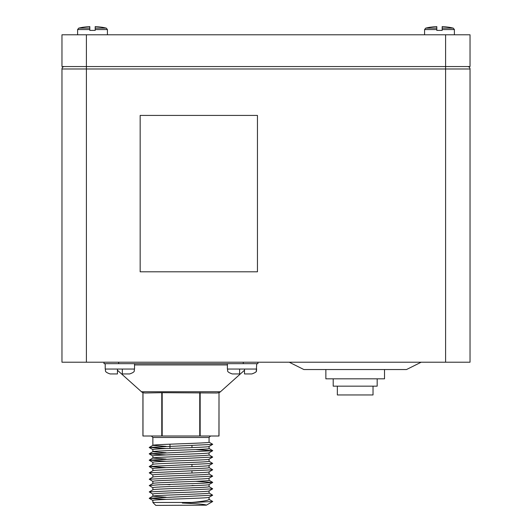 <?xml version="1.0" encoding="UTF-8"?>
<svg xmlns="http://www.w3.org/2000/svg" width="532" height="532" viewBox="0 0 532 532"><rect width="100%" height="100%" fill="white"/><g stroke="black" fill="none" stroke-linecap="round" stroke-linejoin="round"><path stroke-width="0.8" d="M83.604 27.165L83.604 27.165A57.802 57.802 0 0 0 78.723 28.143L89.822 28.143L89.822 30.384L95.201 30.384L95.201 26.6L96.91 26.68A57.769 57.769 0 0 1 101.406 27.198A57.769 57.769 0 0 0 96.91 26.68M101.419 27.165L101.419 27.165A57.802 57.802 0 0 1 106.3 28.143L107.417 29.566L95.201 29.566M83.624 27.198A57.769 57.769 0 0 1 88.113 26.68L89.822 26.6L89.822 28.143M95.201 28.143L106.3 28.143M448.376 27.198L448.376 27.198A57.769 57.769 0 0 0 443.888 26.68L442.178 26.6L442.178 30.384L436.799 30.384L436.799 28.143L425.7 28.143A57.802 57.802 0 0 1 430.581 27.165L430.581 27.165M436.799 28.143L436.799 26.6L435.09 26.68A57.769 57.769 0 0 0 430.594 27.198A57.769 57.769 0 0 1 435.09 26.68M448.396 27.165A57.802 57.802 0 0 1 453.277 28.143L442.178 28.143M445.597 34.786L86.403 34.786L86.403 66.547L470.029 66.547L470.029 34.786L445.597 34.786L445.597 362.212L470.029 362.212L470.029 68.994A2.441 2.441 0 0 0 467.588 66.547A2.441 2.441 0 0 1 470.029 68.994L86.403 68.994L86.403 362.212L445.597 362.212M86.403 362.212L61.971 362.212L61.971 68.994L86.403 68.994L86.403 66.547L61.971 66.547L61.971 34.786L86.403 34.786M373.025 386.159L373.025 394.957L337.348 394.957L337.348 386.159M377.181 378.831L377.181 386.159L333.198 386.159L333.198 378.831M384.51 369.541L384.51 378.831L325.863 378.831L325.863 369.541M421.164 362.212L406.501 369.541L303.872 369.541L289.215 362.212M110.29 373.943L117.439 373.943L117.439 369.055L122.32 369.055L122.32 373.943L129.456 373.943M251.643 373.943L244.501 373.943L244.501 369.055L239.613 369.055L239.613 373.943L232.477 373.943M152.864 502.467L191.593 502.467L182.336 503.026C197.665 503.711 205.678 504.422 206.369 505.161L155.796 505.4L152.864 502.467L152.864 500.432C151.128 499.368 210.805 498.311 209.069 497.254M117.439 370.245L141.459 391.752A4.888 4.888 0 0 0 142.922 392.656L142.922 436.007M144.89 393.002L142.988 392.683L142.988 436.007L161.768 436.007L161.768 392.683L144.89 393.002M141.459 391.752L220.474 391.752A4.888 4.888 0 0 1 219.011 392.656L217.043 393.002L161.768 392.683M218.945 436.007L219.011 392.656L219.011 436.007L161.768 436.007M220.474 391.752L244.501 370.245M166.124 446.395L152.864 445.37L152.864 437.47L209.069 437.47L210.532 436.007M152.864 437.47L151.401 436.007M166.124 452.745L152.864 451.728C151.128 450.671 210.805 449.607 209.069 448.549L209.069 446.461M152.864 451.695L152.864 449.607C151.128 448.549 210.805 447.485 209.069 446.428L212.733 444.313L209.069 442.198L209.069 437.47M209.069 442.198C210.805 443.256 151.128 444.313 152.864 445.37L149.246 447.439L212.687 444.366M206.369 505.161L212.733 501.49L209.069 499.375C208.484 500.406 202.665 501.443 191.593 502.467M209.069 499.375L209.069 497.28M166.124 497.221L152.864 496.196C151.128 495.139 210.805 494.082 209.069 493.024L209.069 490.93M152.864 496.17L152.864 494.075C151.128 493.018 210.805 491.96 209.069 490.903M152.864 489.846C151.128 488.788 210.805 487.724 209.069 486.667L209.069 484.546C210.805 485.603 151.128 486.667 152.864 487.724L152.864 489.819M152.917 487.784L149.246 485.556L158.503 484.812L203.43 483.222L212.687 482.484L209.069 484.546M152.864 483.495C151.128 482.431 210.805 481.374 209.069 480.316L209.069 478.221M152.864 483.462L152.864 481.374C151.128 480.31 210.805 479.252 209.069 478.195M152.864 477.138C151.128 476.08 210.805 475.023 209.069 473.959L209.069 471.871M152.864 477.111L152.864 475.016C151.128 473.959 210.805 472.901 209.069 471.844M152.864 470.787C151.128 469.729 210.805 468.665 209.069 467.608L209.069 465.487C210.805 466.544 151.128 467.608 152.864 468.665L152.864 470.754M152.864 464.429C151.128 463.372 210.805 462.315 209.069 461.257L209.069 459.163C210.805 460.193 151.128 461.251 152.864 462.315L152.864 464.403M166.124 459.103L152.864 458.079C151.128 457.021 210.805 455.964 209.069 454.9L209.069 452.812C210.805 453.843 151.128 454.9 152.864 455.957L152.864 458.052M194.905 485.61L191.966 485.49M169.974 484.672L166.124 484.512M169.974 448.423L169.974 444.193M191.966 473.021L191.966 470.96M191.966 466.67L191.966 464.602M191.966 447.612L191.966 445.543M257.934 362.212L257.934 363.675L103.999 363.675L103.999 362.212L103.999 363.675M212.554 444.419L209.069 446.428M182.336 503.026L212.733 501.49L209.016 499.315M166.124 499.408L149.246 498.265L212.687 495.192L209.016 492.964M152.917 494.135L149.246 491.907L212.687 488.835L209.016 486.607M212.687 482.484L195.809 481.34M152.917 481.427L149.246 479.206L212.687 476.127L209.016 473.906M152.917 475.076L149.246 472.848L212.687 469.776L209.016 467.548M166.124 467.641L149.246 466.498L212.687 463.425L209.016 461.197M166.124 461.291L149.246 460.147L212.687 457.068L209.016 454.847M166.124 454.94L149.246 453.789L212.687 450.717L195.809 449.573M166.124 448.582L149.246 447.439M140.162 271.805L257.448 271.805L257.448 115.417L140.162 115.417L140.162 271.805L257.448 271.805L257.448 115.417L140.162 115.417L140.162 271.805M61.971 68.994A2.441 2.441 0 0 1 64.412 66.547A2.441 2.441 0 0 0 61.971 68.994M89.822 29.566L77.606 29.566L77.606 34.786M442.178 29.566L454.394 29.566L454.394 34.786M424.583 34.786L424.583 29.566L436.799 29.566M122.32 369.055L134.543 369.055L134.543 363.675M105.216 363.675L105.216 369.055C106.154 370.498 103.427 371.615 110.104 373.943C103.427 371.615 106.154 370.498 105.216 369.055L117.439 369.055M256.717 363.675L256.298 371.03C256.783 371.688 255.293 372.659 251.829 373.943C258.512 371.615 255.779 370.498 256.717 369.055L244.501 369.055M239.613 369.055L227.39 369.055C228.381 370.518 225.495 371.529 232.278 373.943M227.39 364.925L134.543 364.925M243.277 363.675L243.277 362.212M118.656 363.675L118.656 362.212M199.746 436.007L199.746 392.683M162.187 392.683L162.187 436.007M200.165 392.683L200.165 436.007M107.417 29.566L107.417 34.786M78.723 28.143L77.606 29.566M424.583 29.566L425.7 28.143M454.394 29.566L453.277 28.143M134.543 369.055C133.605 370.498 136.332 371.615 129.655 373.943M227.39 369.055L227.39 363.675M152.917 496.137L149.246 498.265M152.917 489.786L149.246 491.907M152.917 483.435L149.246 485.556M209.016 480.256L212.687 482.378M152.917 477.078L149.246 479.206M152.917 470.727L149.246 472.848M152.917 464.376L149.246 466.498M152.917 458.019L149.246 460.147M152.917 451.668L149.246 453.789M209.016 448.489L212.687 450.617M149.246 498.364L152.917 500.486M212.687 495.192L209.016 497.314M212.687 488.835L209.016 490.956M212.687 476.127L209.016 478.255M212.687 469.776L209.016 471.897M149.246 466.597L152.917 468.725M212.687 463.425L209.016 465.547M149.246 460.247L152.917 462.368M212.687 457.068L209.016 459.196M149.246 453.896L152.917 456.017M212.687 450.717L209.016 452.838M149.246 447.538L152.917 449.666"/></g></svg>

